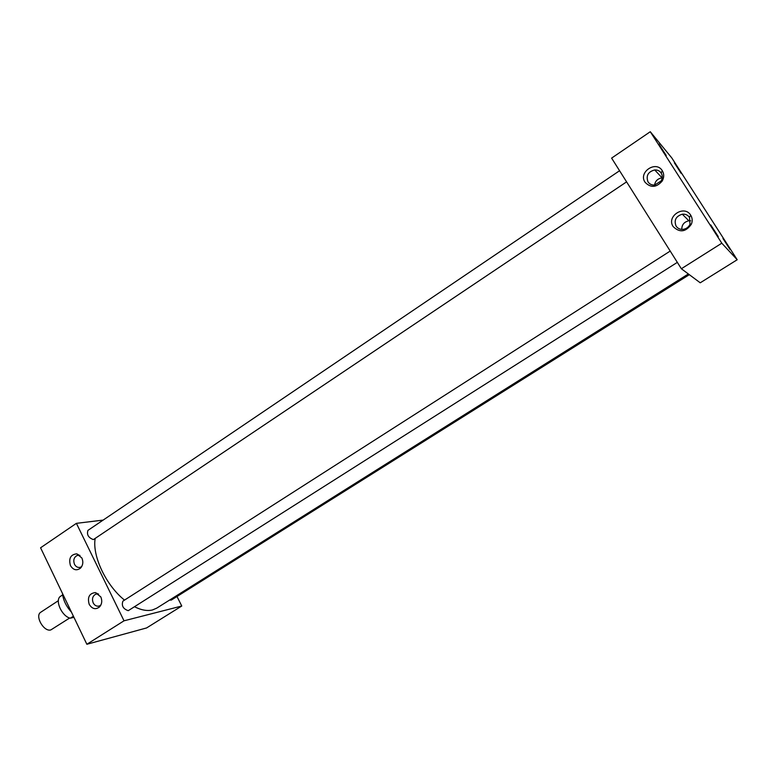 <?xml version="1.0" encoding="UTF-8"?>
<svg xmlns="http://www.w3.org/2000/svg" width="776" height="776" viewBox="0 0 776 776"><rect width="100%" height="100%" fill="white"/><g stroke="black" fill="none" stroke-linecap="round" stroke-linejoin="round"><path stroke-width="1.16" d="M676.08 226.097C677.807 228.571 680.261 229.647 683.443 229.308C686.498 228.745 688.681 227.058 690 224.254L689.486 217.377C687.778 214.981 685.392 213.914 682.317 214.195C675.896 216.223 673.82 220.19 676.08 226.097M673.17 226.602C679.708 232.907 685.78 232.102 691.377 224.196C692.628 221.014 692.415 218.027 690.737 215.233L690.708 215.185C684.296 204.437 666.07 216.417 673.17 226.602M648.018 181.894C649.57 184.145 651.782 185.202 654.663 185.047L661.162 180.934C662.646 178.208 662.665 175.599 661.21 173.096L661.191 173.058C659.668 170.875 657.514 169.837 654.731 169.944C648.038 171.758 645.807 175.745 648.018 181.894M645.04 182.244C650.695 188.083 656.428 187.666 662.229 180.992C664.178 177.423 664.207 174.008 662.306 170.73L662.277 170.681C655.982 160.108 638.066 172.233 645.04 182.244M98.6 594.047L95.904 594.096C92.654 595.861 91.752 598.791 93.198 602.903C94.73 605.639 96.796 606.657 99.386 605.969L100.841 605.105M89.211 604.358C92.179 609.034 95.632 609.887 99.571 606.9C101.966 604.038 102.374 600.702 100.793 596.87L95.37 592.583C89.298 593.339 87.242 597.258 89.211 604.358M79.977 555.432L77.319 555.403C73.982 557.129 73.031 560.078 74.467 564.249C75.922 566.868 77.901 567.877 80.384 567.275L81.693 566.587M70.451 565.597C73.274 570.088 76.611 570.942 80.462 568.168C83.003 565.306 83.478 561.911 81.868 557.983L76.756 553.841C70.626 554.5 68.521 558.41 70.451 565.597M710.767 224.953L718.256 236.602L710.767 224.953M722.951 238.465L729.954 249.358L722.951 238.465M658.892 144.103L666.215 155.481L658.892 144.103M674.363 162.814L681.212 173.455L674.363 162.814M689.321 274.675L171.292 600.09L169.498 600.12M677.332 262.366L128.234 610.683C123.141 608.908 121.366 605.726 122.889 601.148L670.212 251.065M626.591 181.865L93.382 539.601C88.386 537.729 86.582 534.645 87.96 530.367L619.568 170.739M688.37 273.967L156.723 608.151L152.455 609.965C147.294 611.216 141.329 610.159 134.558 606.774M737.2 259.747L700.233 282.794L681.357 268.748L611.614 158.11L650.278 131.726L671.783 157.916L737.2 259.747L721.796 243.198L650.278 131.726M176.996 596.502L181.759 606.017L124.014 620.81L76.397 523.344L103.15 520.095M124.519 600.11C106.099 585.473 92.198 556.082 95.138 538.641M681.357 268.748L721.796 243.198M181.759 606.017L146.596 627.939L86.864 644.274L124.014 620.81M86.864 644.274L40.575 547.788L76.397 523.344M71.421 612.099C66.173 606.337 63.176 600.1 62.449 593.398M662.238 177.859L662.073 177.869C657.835 178.499 655.322 180.905 654.546 185.057M690.601 220.772L688.855 220.791C684.141 221.878 681.784 224.739 681.774 229.386M58.384 600.673L40.837 612.186C34.483 615.669 43.795 632.197 50.838 629.918L69.675 618.006M73.943 617.337L70.315 618.2C62.216 616.542 54.892 601.187 60.004 596.657L62.633 594.93M70.315 618.2L73.4 616.212M690 224.254L691.377 224.196M661.162 180.934L662.229 180.992M100.628 605.493L99.571 606.9M81.344 567.13L80.462 568.168M660.929 172.689L661.608 172.233M79.297 555.267L76.756 553.841M78.56 555.209L77.319 555.403M97.912 593.892L95.37 592.583M96.971 593.873L95.904 594.096M661.191 173.058L662.277 170.681M662.073 177.869L654.731 169.944M689.486 217.377L690.708 215.185M688.855 220.791L682.317 214.195"/></g></svg>
